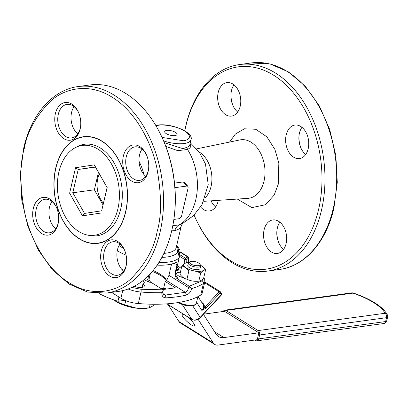 <?xml version="1.0" encoding="UTF-8"?>
<svg xmlns="http://www.w3.org/2000/svg" width="408" height="408" viewBox="0 0 408 408"><rect width="100%" height="100%" fill="white"/><g stroke="black" fill="none" stroke-linecap="round" stroke-linejoin="round"><path stroke-width="0.61" d="M190.092 143.682A22.282 8.053 -166.9 0 1 187.471 149.415L187.517 149.471A48.195 32.614 82.2 0 1 195.815 199.573A48.195 32.614 82.2 0 1 179.219 224.905L179.081 224.981A34.292 12.393 13.1 0 0 182.182 223.773L193.428 215.725L201.97 204.801L208.233 184.788L205.484 164.001L199.349 152.342L190.306 142.759M172.819 225.655L179.219 224.905M80.565 126.735A16.912 11.444 82.2 0 1 80.31 128.02A16.912 11.444 82.2 0 1 71.594 137.899A16.912 11.444 82.2 0 1 58.303 114.266A16.912 11.444 82.2 0 1 67.019 104.387A16.912 11.444 82.2 0 1 78.657 112.741M77.79 133.829A16.912 11.444 82.2 0 1 71.568 112.455A16.912 11.444 82.2 0 1 74.083 106.646M55.386 113.618A19.023 12.872 82.2 0 1 65.887 102.433A19.023 12.872 82.2 0 1 78.479 112.328A19.023 12.872 82.2 0 1 80.504 127.174A19.023 12.872 82.2 0 1 80.141 129.086A19.023 12.872 82.2 0 1 63.745 138.628A19.023 12.872 82.2 0 1 55.386 113.618M78.168 86.567L89.888 84.971A104.213 70.528 82.2 0 1 162.659 138.807A104.213 70.528 82.2 0 1 173.752 220.131A104.213 70.528 82.2 0 1 171.768 230.602A104.213 70.528 82.2 0 1 118.055 291.485L106.34 293.087A104.213 70.528 82.2 0 0 160.048 232.203A104.213 70.528 82.2 0 0 78.168 86.567C52.785 89.714 31.324 114.225 23.771 147.834L20.4 173.558L21.823 200.374L27.948 226.481L38.362 250.145L52.392 269.78L69.141 284.085L87.536 292.057L106.34 293.087M125.71 211.915A53.8 36.409 -97.8 0 0 83.441 136.731A53.8 36.409 -97.8 0 0 55.712 168.162A53.8 36.409 -97.8 0 0 97.981 243.341A53.8 36.409 -97.8 0 0 125.71 211.915M85.767 136.527A53.8 36.409 -97.8 0 0 84.9 136.746M33.308 208.503A19.023 12.872 82.2 0 1 43.809 197.324A19.023 12.872 82.2 0 1 56.396 207.218A19.023 12.872 82.2 0 1 58.42 222.064A19.023 12.872 82.2 0 1 58.058 223.977A19.023 12.872 82.2 0 1 41.662 233.519A19.023 12.872 82.2 0 1 33.308 208.503M58.482 221.621A16.912 11.444 82.2 0 1 58.227 222.906A16.912 11.444 82.2 0 1 49.511 232.784A16.912 11.444 82.2 0 1 36.225 209.151A16.912 11.444 82.2 0 1 44.941 199.272A16.912 11.444 82.2 0 1 56.574 207.626M55.712 228.72A16.912 11.444 82.2 0 1 49.485 207.346A16.912 11.444 82.2 0 1 52.005 201.532M101.281 250.986A19.023 12.872 82.2 0 1 111.777 239.807A19.023 12.872 82.2 0 1 124.369 249.701A19.023 12.872 82.2 0 1 126.393 264.547A19.023 12.872 82.2 0 1 126.031 266.46A19.023 12.872 82.2 0 1 109.635 276.002A19.023 12.872 82.2 0 1 101.281 250.986M126.454 264.103A16.912 11.444 82.2 0 1 126.2 265.389A16.912 11.444 82.2 0 1 117.484 275.267A16.912 11.444 82.2 0 1 104.198 251.639A16.912 11.444 82.2 0 1 112.909 241.755A16.912 11.444 82.2 0 1 124.547 250.109M123.68 271.203A16.912 11.444 82.2 0 1 117.458 249.829A16.912 11.444 82.2 0 1 119.972 244.015M123.359 156.101A19.023 12.872 82.2 0 1 133.86 144.916A19.023 12.872 82.2 0 1 146.452 154.816A19.023 12.872 82.2 0 1 148.476 169.662A19.023 12.872 82.2 0 1 148.114 171.569A19.023 12.872 82.2 0 1 131.718 181.116A19.023 12.872 82.2 0 1 123.359 156.101M148.537 169.218A16.912 11.444 82.2 0 1 148.277 170.503A16.912 11.444 82.2 0 1 139.561 180.382A16.912 11.444 82.2 0 1 126.276 156.749A16.912 11.444 82.2 0 1 134.992 146.87A16.912 11.444 82.2 0 1 146.625 155.224M145.763 176.312A16.912 11.444 82.2 0 1 139.536 154.938A16.912 11.444 82.2 0 1 142.055 149.129M164.322 142.662L182.973 148.691L186.854 147.324A21.14 7.64 13.1 0 0 189.909 144.458L191.015 139.714A21.14 7.64 -166.9 0 1 184.176 143.519A21.14 7.64 -166.9 0 1 163.593 140.923M184.804 130.861A102.102 69.095 82.2 0 1 185.737 126.5A102.102 69.095 82.2 0 1 273.737 75.291A102.102 69.095 82.2 0 1 318.582 209.528A102.102 69.095 82.2 0 1 262.237 269.535A102.102 69.095 82.2 0 1 194.662 216.439A102.102 69.095 82.2 0 1 194.075 215.087M194.662 216.439L195.014 217.229A104.213 70.528 -97.8 0 0 267.786 271.06A104.213 70.528 -97.8 0 0 321.499 210.176A104.213 70.528 -97.8 0 0 239.613 64.546A104.213 70.528 -97.8 0 0 185.905 125.429A104.213 70.528 -97.8 0 0 184.768 130.841M211.058 200.838A16.912 11.444 -97.8 0 0 215.618 206.902M200.614 207.024A16.912 11.444 -97.8 0 0 209.421 210.972A16.912 11.444 -97.8 0 0 218.137 201.093A16.912 11.444 -97.8 0 0 218.295 200.348M233.993 84.833A16.912 11.444 -97.8 0 0 231.474 90.642A16.912 11.444 -97.8 0 0 231.152 92.341A16.912 11.444 -97.8 0 0 232.953 105.539A16.912 11.444 -97.8 0 0 237.701 112.016M231.219 91.927A19.023 12.872 -97.8 0 0 233.126 105.922M240.215 106.202A16.912 11.444 -97.8 0 0 226.93 82.574A16.912 11.444 -97.8 0 0 218.214 92.453A16.912 11.444 -97.8 0 0 231.499 116.086A16.912 11.444 -97.8 0 0 240.215 106.202M301.961 127.316A16.912 11.444 -97.8 0 0 299.447 133.125A16.912 11.444 -97.8 0 0 299.125 134.829A16.912 11.444 -97.8 0 0 300.925 148.022A16.912 11.444 -97.8 0 0 305.668 154.499M299.186 134.411A19.023 12.872 -97.8 0 0 301.099 148.405M308.188 148.691A16.912 11.444 -97.8 0 0 294.897 125.057A16.912 11.444 -97.8 0 0 286.186 134.936A16.912 11.444 -97.8 0 0 299.472 158.569A16.912 11.444 -97.8 0 0 308.188 148.691M279.883 222.202A16.912 11.444 -97.8 0 0 277.364 228.016A16.912 11.444 -97.8 0 0 277.042 229.714A16.912 11.444 -97.8 0 0 278.843 242.913A16.912 11.444 -97.8 0 0 283.591 249.39M277.108 229.301A19.023 12.872 -97.8 0 0 279.016 243.29M286.105 243.576A16.912 11.444 -97.8 0 0 272.819 219.943A16.912 11.444 -97.8 0 0 264.103 229.821A16.912 11.444 -97.8 0 0 277.389 253.455A16.912 11.444 -97.8 0 0 286.105 243.576M111.511 292.378L120.931 298.268A16.912 6.11 13.1 0 0 138.332 303.552A105.692 38.194 13.1 0 0 175.425 302.971A105.692 38.194 13.1 0 0 200.746 295.04A16.912 6.11 13.1 0 0 202.164 293.265L204.847 281.744A16.912 6.11 13.1 0 1 203.429 283.519L200.746 295.04M203.245 278.491L201.996 280.898L189.286 286.243L191.74 288.604C190.623 292.057 188.868 294.209 186.476 295.055A105.692 38.194 -166.9 0 1 176.853 296.83A105.692 38.194 -166.9 0 1 166.02 297.845L165.306 295.045L163.669 294.612C163.006 294.413 162.766 293.505 162.95 291.888L161.864 292.679C161.639 296.009 163.022 297.728 166.02 297.845M134.191 286.299A7.4 2.672 13.1 0 0 141.913 287.39A7.4 2.672 13.1 0 0 144.304 286.059A7.4 2.672 13.1 0 0 142.953 283.953A6.87 2.484 13.1 0 0 144.259 282.912A6.87 2.484 13.1 0 0 142.739 280.77M175.496 132.371A6.339 2.29 13.1 0 0 166.928 130.402A6.339 2.29 13.1 0 0 165.944 133.436A6.339 2.29 13.1 0 0 166.245 133.635A6.339 2.29 13.1 0 0 175.103 135.568A6.339 2.29 13.1 0 0 175.496 132.371M142.162 287.349L142.953 283.953M180.397 272.233A6.87 2.484 13.1 0 0 176.674 273.549A6.87 2.484 13.1 0 0 183.386 277.649M171.574 264.037L168.953 275.313L166.643 280.617A30.651 11.077 -166.9 0 1 165.225 281.489L175.384 287.844L162.654 289.578M147.716 276.425A36.995 13.367 13.1 0 0 148.869 276.563C148.573 279.159 149.308 281.081 151.072 282.341L162.792 289.665A2.111 0.765 -166.9 0 1 163.016 289.828L140.826 289.241L131.881 287.436M144.942 278.96L145.248 280.286L149.267 282.158L147.523 279.679L146.589 277.491M145.248 280.286A10.567 3.82 13.1 0 0 144.126 279.653M158.891 262.482A36.995 13.367 13.1 0 0 179.178 257.693C179.428 255.5 178.826 253.73 177.373 252.389L178.301 253.036L177.929 251.833L178.913 251.165L179.617 252.608L179.107 254.796M176.618 245.881A33.67 12.169 -166.9 0 1 177.954 248.63L179.979 250.155L176.776 245.203M189.286 286.243A2.111 0.765 -166.9 0 1 189.006 286.09L188.649 287.625C187.991 290.042 186.889 291.608 185.354 292.312L186.476 295.055M189.006 286.09L177.286 278.766C175.522 277.511 174.787 275.584 175.083 272.988A36.995 13.367 13.1 0 0 175.782 272.284C175.241 274.966 175.965 276.955 177.959 278.241L177.108 277.404C175.93 276.16 175.511 274.411 175.848 272.156L175.848 272.156A2.111 0.765 13.1 0 0 175.843 272.009M157.162 265.124A36.995 13.367 13.1 0 0 176.078 262.324L176.863 262.227L176.96 264.925L175.083 272.988M162.277 292.266L163.226 290.715L163.016 289.828M176.266 270.366L176.455 270.815L179.265 269.861L177.628 269.479L176.695 268.53M176.455 270.815A10.567 3.82 13.1 0 0 176.149 270.861M161.864 257.371A33.67 12.169 -166.9 0 0 167.112 256.979A33.67 12.169 -166.9 0 0 177.373 252.389L177.954 248.63L178.913 251.165M148.869 276.563L149.262 274.875M166.515 280.225A32.767 11.837 13.1 0 0 152.393 271.412M166.699 280.571A30.651 11.077 13.1 0 0 165.862 279.21A30.651 11.077 13.1 0 0 153.133 270.519M166.143 289.104L163.792 287.635L165.209 289.231M165.225 281.489L163.792 287.635M177.312 265.863L181.3 268.357M182.504 223.584L181.295 225.782A31.181 11.266 -166.9 0 1 174.767 230.688C175.578 227.975 177.021 226.073 179.081 224.981M174.767 230.688L171.334 230.851M187.471 149.415L186.854 147.324M187.517 149.471L177.771 150.679L165.806 146.401M174.93 187.67L187.068 186.017L187.904 186.293L188.149 187.792L181.478 216.454L179.474 218.652L173.854 219.417M174.512 183.121L183.325 181.917L184.294 182.34L187.904 186.293M99.384 242.939A53.8 36.409 -97.8 0 0 100.281 242.918M173.752 220.131L173.879 219.269A102.102 69.095 -97.8 0 0 163.011 139.597L162.659 138.807M149.002 279.404L150.312 273.763M114.898 217.78A45.344 30.687 82.2 0 1 86.853 234.916A45.344 30.687 82.2 0 1 61.904 162.93A45.344 30.687 82.2 0 1 74.97 147.834A45.344 30.687 82.2 0 1 111.384 163.802A45.344 30.687 82.2 0 1 114.898 217.78M74.97 147.834L77.03 146.722A46.191 31.258 82.2 0 1 114.128 162.991A46.191 31.258 82.2 0 1 117.708 217.974A46.191 31.258 82.2 0 1 89.133 235.436L86.853 234.916M122.028 222.447A53.586 36.266 82.2 0 1 97.956 243.132A53.586 36.266 82.2 0 1 60.7 215.822A53.586 36.266 82.2 0 1 59.395 157.626A53.586 36.266 82.2 0 1 83.472 136.94A53.586 36.266 82.2 0 1 120.722 164.251A53.586 36.266 82.2 0 1 122.028 222.447M103.428 203.266A21.14 14.306 82.2 0 1 99.175 174.415A21.14 14.306 82.2 0 1 99.384 173.961M98.45 172.319L94.381 189.812L103.02 205.025M95.36 166.867L107.09 187.532L101.674 210.803L84.522 213.42L72.792 192.755L78.209 169.478L95.36 166.867L94.33 164.863L107.09 187.532M94.381 189.812L69.62 193.214L75.551 167.724L94.33 164.863M95.503 167.122L78.209 169.478L75.551 167.724M107.182 187.491L101.674 210.803M101.25 212.986L82.467 215.847L84.522 213.42M82.467 215.847L69.62 193.214M186.242 262.788L186.145 259.508A1.056 0.586 178.3 0 1 185.676 259.646A1.056 0.586 178.3 0 1 184.656 259.478A1.056 0.678 -58 0 1 185.227 258.33A1.056 0.678 -58 0 1 185.431 258.203L179.546 254.521M219.422 292.021L219.137 291.817A1.056 0.678 -58 0 1 219.295 291.674A1.056 0.678 -58 0 1 220.085 291.526A1.056 0.678 -58 0 1 220.228 291.669A1.056 0.775 147.4 0 1 220.417 291.853A1.056 0.775 147.4 0 1 220.213 292.852L219.295 291.674M185.247 315.318A8.456 1.887 -137 0 0 182.167 314.384A8.456 1.887 -137 0 0 184.62 319.025A8.456 1.887 -137 0 0 191.444 324.987A8.456 1.887 -137 0 0 194.529 325.926A8.456 1.887 -137 0 0 192.076 321.285A8.456 1.887 -137 0 0 185.247 315.318M180.091 252.169L187.838 257.009A1.056 0.678 -58 0 1 188.088 256.928A1.056 0.678 -58 0 1 188.425 256.994A1.056 0.678 -58 0 1 188.664 257.489A1.056 0.586 178.3 0 1 188.919 257.856A1.056 0.586 178.3 0 1 188.552 258.32L188.68 262.507M201.766 302.425L203.046 303.226L205.005 306.954L201.863 310.473L196.585 302.231M214.71 344.418A10.567 6.778 -58 0 1 213.282 342.985L178.903 321.499A10.567 6.778 -58 0 0 180.331 322.927L214.71 344.418A10.567 6.778 -58 0 0 218.081 345.056L257.249 339.711L258.856 332.8L223.905 337.569L214.634 331.775M203.424 314.277L216.225 334.259A16.912 10.848 122 0 0 218.515 336.549A16.912 10.848 122 0 0 223.905 337.569M213.282 342.985L198.115 319.316M254.954 340.022L255.801 340.553A3.356 2.27 -97.8 0 0 256.964 340.828A3.356 2.27 -97.8 0 0 258.692 338.87L259.595 334.994A3.356 2.27 -97.8 0 0 258.121 330.582L225.925 310.457A3.356 2.27 -97.8 0 0 224.762 310.177A3.356 2.27 -97.8 0 0 223.252 311.477M203.521 314.17L224.476 311.309L258.856 332.8M178.903 321.499L168.05 304.562M221.462 294.959L221.376 294.663A1.056 0.775 -32.6 0 0 221.58 293.663L221.462 294.959L200.226 317.699C197.533 320.234 194.774 320.831 191.939 319.495A1.056 0.678 122 0 0 192.183 319.561M192.704 305.806L200.139 317.409L221.376 294.663L220.213 292.852L206.081 307.989L205.005 306.954L219.137 291.817L204.617 282.739M206.081 307.989L201.863 310.473A6.339 4.656 -32.6 0 0 203.077 304.47L198.028 296.59M186.145 259.508A1.056 0.561 -116.4 0 0 185.431 258.203L187.838 257.009A1.056 0.561 63.6 0 1 188.552 258.32L186.145 259.508M99.093 293.53A49.812 17.998 13.1 0 0 117.943 301.277L118.932 297.019M124.955 300.319L117.943 301.277M161.216 288.68L164.342 288.252M154.377 304.24L152.786 305.969L149.277 307.877L136.593 308.178L124.746 304.873L125.735 300.635M113.735 299.89L115.994 301.466A22.195 8.022 13.1 0 0 136.593 308.178A22.195 8.022 -166.9 0 0 146.987 308.229L149.44 307.856L150.139 304.179M124.746 304.873L115.994 301.466A22.195 8.022 -166.9 0 1 114.939 300.772A22.195 8.022 -166.9 0 1 114.811 300.681M199.849 264.823A5.284 1.907 13.1 0 0 199.655 263.889A5.284 1.907 13.1 0 0 195.177 261.645A5.284 1.907 13.1 0 0 190.164 261.681A5.284 1.907 13.1 0 0 189.638 262.186A5.284 1.907 13.1 0 0 193.968 265.282A5.284 1.907 13.1 0 0 199.849 264.823M199.655 263.889L200.415 264.925A6.339 2.29 -166.9 0 1 200.695 265.904A6.339 2.29 -166.9 0 1 200.649 266.047A6.339 2.29 -166.9 0 1 193.795 266.648A6.339 2.29 -166.9 0 1 188.343 263.027A6.339 2.29 -166.9 0 1 188.394 262.88A6.339 2.29 -166.9 0 1 189.026 262.278L190.164 261.681M194.999 271.06A10.567 3.82 -166.9 0 1 185.569 267.572L181.871 265.899L184.508 263.471A10.567 3.82 13.1 0 0 185.569 267.572L188.863 270.958L194.999 271.06A10.567 3.82 -166.9 0 0 203.368 270.453L200.731 272.881L194.999 271.06M186.889 262.691L184.508 263.471A10.567 3.82 -166.9 0 1 186.889 262.691A10.567 3.82 -166.9 0 1 188.639 262.543M202.312 266.353A10.567 3.82 -166.9 0 1 203.368 270.453L205.606 269.739L202.312 266.353A10.567 3.82 -166.9 0 0 202.149 266.24L202.154 266.24M188.282 264.869A6.339 2.29 13.1 0 0 191.408 268.591A6.339 2.29 13.1 0 0 199.599 269.056A6.339 2.29 13.1 0 0 200.134 268.245M200.644 265.338A10.567 3.82 -166.9 0 1 202.149 266.24M200.731 272.881L198.808 281.148C200.165 281.229 201.792 280.184 203.684 278.006L205.606 269.739M198.808 281.148C194.601 281.632 190.643 280.995 186.941 279.225L188.863 270.958M186.941 279.225C184.355 278.669 182.024 276.981 179.948 274.166L181.871 265.899M24.286 148.522C27.152 131.85 35.899 116.076 50.521 101.189C65.346 87.649 89.826 82.855 112.287 97.313C134.921 111.037 151.235 141.331 156.794 167.617C161.655 194.677 161.767 215.99 157.131 231.555C154.27 248.222 145.523 264.002 130.902 278.883C116.076 292.429 91.596 297.223 69.131 282.764C46.497 269.035 30.187 238.746 24.628 212.461C19.762 185.4 19.65 164.087 24.286 148.522M199.079 151.975A26.02 17.61 82.2 0 1 211.053 186.512A26.02 17.61 82.2 0 1 205.316 197.686M203.781 201.328L247.906 198.354A29.519 19.977 -97.8 0 0 264.042 181.014A29.519 19.977 -97.8 0 0 259.595 151.378A29.519 19.977 -97.8 0 0 239.935 139.924L196.625 148.879M237.339 199.068L251.874 207.616L265.47 204.739L274.145 195.101L278.231 184.309L278.843 163.083L274.9 149.399L266.852 136.823L255.734 129.26L244.382 128.79L235.385 134.054L229.561 142.066M333.219 208.58A104.213 70.528 -97.8 0 0 251.333 62.944L270.137 63.974L288.533 71.946L305.281 86.251L319.311 105.891L329.725 129.555L335.85 155.662L337.273 182.473L333.902 208.197C326.349 241.806 304.888 266.322 279.505 269.464A104.213 70.528 -97.8 0 0 333.219 208.58M123.614 248.345A33.67 12.169 -166.9 0 1 119.019 245.565M163.883 253.394A31.181 11.266 13.1 0 0 166.148 253.154A31.181 11.266 13.1 0 0 176.231 247.544L181.295 225.782M155.989 125.797L158.493 125.266C162.058 124.404 175.399 125.409 184.748 131.111C193.724 136.864 187.808 140.495 183.248 140.74L162.032 137.414M191.74 288.604A105.692 38.194 13.1 0 0 203.429 283.519A2.111 1.856 57.7 0 0 201.996 280.898M151.072 282.341L149.267 282.158M117.28 250.675A36.995 13.367 13.1 0 0 126.108 255.189M121.844 269.408A36.995 13.367 13.1 0 0 124.216 270.392M162.945 293.566L165.306 295.045L185.354 292.312L166.643 280.617M191.551 288.272L188.649 287.625L168.953 275.313M176.96 264.925L174.201 263.201M128.102 288.991A16.912 6.11 13.1 0 0 141.015 292.036A105.692 38.194 13.1 0 0 161.864 292.679M138.332 303.552L141.015 292.036A2.111 0.76 -85.5 0 0 140.826 289.241M179.265 269.861L177.072 266.898M179.617 252.608L180.05 252.083M179.296 255.607L180.071 252.272L179.979 250.155M179.234 257.397A2.111 0.765 -166.9 0 1 179.245 257.565L179.245 257.565A2.111 0.765 -166.9 0 1 179.178 257.693L175.782 272.284A2.111 0.765 13.1 0 0 175.848 272.156L179.245 257.565L178.301 253.036M177.286 278.766L177.959 278.241M120.931 298.268L122.711 290.618M183.325 181.917L187.068 186.017M139.001 161.242A48.195 32.614 82.2 0 1 143.983 174.583M185.676 259.646L185.227 258.33M258.121 330.582L385.04 313.267A51.168 18.488 13.1 0 0 373.595 302.568A51.168 18.488 13.1 0 0 352.844 293.143L225.925 310.457M258.692 338.87L385.611 321.555L386.514 317.679A3.356 2.27 82.2 0 0 385.04 313.267A3.356 2.983 -28.2 0 1 387.289 314.726C384.912 310.488 380.705 306.5 374.666 302.772C368.664 299.044 361.508 295.79 353.195 293.005A3.356 0.785 108.5 0 0 352.844 293.143A3.356 2.27 82.2 0 0 351.681 292.868L224.762 310.177M187.869 256.994L188.664 257.489L188.69 258.238M182.305 304.536L191.796 319.347A1.056 0.678 122 0 0 191.939 319.495L166.903 303.843M200.226 317.699L200.139 317.409A6.339 4.656 147.4 0 1 191.796 319.347L166.979 303.838M256.964 340.828L383.882 323.513A3.356 2.27 82.2 0 0 385.611 321.555A3.356 1.214 13.1 0 0 386.697 320.953L387.6 317.077A3.356 1.214 13.1 0 1 386.514 317.679L259.595 334.994M202.496 303.567A1.056 0.678 122 0 0 203.046 303.226M179.357 256.168L184.656 259.478L184.768 263.313M179.051 302.42A10.567 3.82 13.1 0 0 189.465 305.317A10.567 3.82 13.1 0 0 196.243 303.577A10.567 3.82 13.1 0 0 196.325 303.338L195.009 305.021L192.969 305.755L190.48 305.98L185.023 305.322L181.04 304.057L178.189 302.563M191.015 139.714C194.086 132.274 170.932 122.966 157.763 125.093L155.79 125.46M279.505 269.464L267.786 271.06M163.226 290.715L162.95 291.888M203.765 277.644L204.638 279.179L204.847 281.744M251.333 62.944L239.613 64.546M97.956 243.132L101.148 242.699M83.472 136.94L86.664 136.507M180.147 251.823L188.425 256.994M387.6 317.077A3.356 3.356 0 0 0 387.289 314.726M383.882 323.513A3.356 3.356 0 0 0 386.697 320.953M353.195 293.005A3.356 3.356 0 0 0 351.681 292.868M204.796 281.969L220.085 291.526L221.58 293.663M188.919 257.856L189.052 262.262M197.88 296.667L196.325 303.338M200.695 265.904L200.114 268.398M188.343 263.027L187.762 265.521"/></g></svg>
